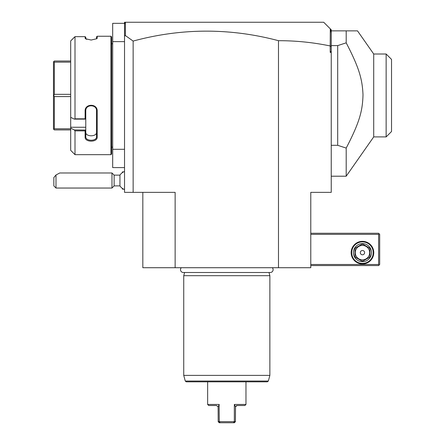 <?xml version="1.0" encoding="UTF-8"?>
<svg xmlns="http://www.w3.org/2000/svg" width="445" height="445" viewBox="0 0 445 445"><rect width="100%" height="100%" fill="white"/><g stroke="black" fill="none" stroke-linecap="round" stroke-linejoin="round"><path stroke-width="0.67" d="M175.13 267.718L175.13 192.357L133.138 192.357L133.138 41.074C181.554 27.968 230.004 27.84 278.487 40.69C295.892 40.667 313.13 42.425 330.196 45.957L330.196 52.393L331.236 52.393L331.236 192.357L310.782 192.357L310.782 267.718L142.828 267.718L142.828 192.357M278.487 40.69L278.487 267.718M133.138 192.357L124.528 192.357L124.528 41.63L112.685 41.63L112.685 23.329L124.528 23.329M133.138 41.074L125.379 35.544L124.528 36.184L124.528 41.63M124.528 149.292L112.685 149.292L112.685 41.63M124.528 167.593L112.685 167.593L112.685 149.292M111.612 43.782L112.685 43.782M111.612 147.139L112.685 147.139M110.961 36.245L110.961 154.671L75.005 154.671L110.961 154.671L111.612 154.026L111.612 36.89L110.961 36.245L97.182 36.245L97.182 38.192L96.537 38.815L96.537 36.89L97.182 36.245M97.182 38.192L96.893 38.693L91.153 40.044L85.412 38.693L85.123 38.192L86.703 39.377M85.807 38.976L85.768 37.235L85.123 36.657L75.005 36.657L70.699 40.907L74.287 37.297M70.699 40.907L70.699 117.33L74.287 119.132L75.005 118.826L75.005 36.657M75.005 118.826L85.123 118.826L85.123 111.061C84.773 103.385 97.522 103.357 97.182 111.061L97.182 137.132C97.522 142.489 84.773 142.472 85.123 137.127L85.768 136.676L85.768 130.046L85.123 130.891L75.005 130.891L74.287 129.946L70.699 128.143L74.287 129.946L85.768 130.046M85.123 137.132L85.123 130.891M70.699 117.33L70.699 150.365L75.005 154.671L75.005 130.891M85.123 38.192L85.123 36.657L85.768 37.235M74.287 119.132L85.768 119.132L85.123 118.826M85.768 119.104L85.768 110.888C85.418 104.119 96.888 104.119 96.537 110.888L96.537 136.676C96.888 141.427 85.418 141.427 85.768 136.676M85.123 111.061L85.768 110.888L85.768 109.876M97.182 111.061L96.537 110.888M97.182 137.132L96.537 136.676L96.537 132.198L96.537 136.676M70.699 127.242L85.768 127.242L85.768 129.946M85.768 119.132L85.768 127.242M85.768 132.198C85.429 136.977 96.877 136.977 96.537 132.198M70.699 62.128L54.335 62.128L53.773 61.566L54.335 61.01L70.699 61.01M70.699 94.34L54.335 94.34L54.335 62.128M70.699 96.576L54.335 96.576L53.773 95.458L54.335 94.34M53.773 95.458L53.472 95.458L53.472 61.872L53.773 61.566M70.699 129.912L54.335 129.912L53.773 129.35L54.335 128.794L54.335 96.576M53.773 129.35L53.472 129.05L53.472 95.458M70.699 128.794L54.335 128.794M124.528 24.603L124.528 22.25L125.607 22.25L124.767 23.09L124.528 24.603L124.528 36.184M125.607 22.25L323.704 22.25L330.285 28.83L330.196 45.957M125.379 35.544L125.379 22.478M330.285 28.83L331.236 29.787L331.236 50.964L330.196 52.393M331.236 46.525L330.285 45.891M331.236 50.964L331.236 52.393M331.236 33.052L330.68 29.231M331.236 45.607L337.699 45.607L346.193 42.837L346.193 30.861L357.502 30.861L373.711 54.012L386.143 54.012L386.143 136.91L373.711 136.91L346.193 176.203L346.193 148.085L337.699 145.309L331.236 145.309M346.193 30.861L331.236 30.861M337.699 45.607L337.699 145.309M346.193 42.837C359.46 68.291 362.313 79.577 363.003 94.785C362.58 110.505 359.816 121.913 346.193 148.085M373.711 136.91L373.711 54.012M386.143 136.91L391.528 131.525L391.528 59.391L386.143 54.012M310.782 234.343L378.612 234.343L378.612 264.486L379.146 265.025L378.612 265.565L310.782 265.565M378.612 264.486L310.782 264.486M373.767 252.643A11.303 11.303 0 0 1 362.458 263.952A11.303 11.303 0 0 1 351.155 252.643A11.303 11.303 0 0 1 362.458 241.34A11.303 11.303 0 0 1 373.767 252.643M378.612 234.343L379.146 233.803L378.612 233.263L310.782 233.263M379.146 265.025L379.685 264.486L379.685 234.343L379.146 233.803M373.227 252.643A10.763 10.763 0 0 1 362.458 263.412A10.763 10.763 0 0 1 351.695 252.643A10.763 10.763 0 0 1 362.458 241.88A10.763 10.763 0 0 1 373.227 252.643M353.413 252.643A9.045 9.045 0 0 1 362.458 243.604A9.045 9.045 0 0 1 371.503 252.643A9.045 9.045 0 0 1 362.458 261.688A9.045 9.045 0 0 1 353.413 252.643M369.995 249.189L369.995 256.098L369.995 249.189A8.288 8.288 0 0 0 369.216 247.843L363.237 244.394A8.288 8.288 0 0 0 361.685 244.394L355.7 247.843A8.288 8.288 0 0 0 354.921 249.189L354.921 256.098A8.288 8.288 0 0 0 355.7 257.444L361.685 260.898A8.288 8.288 0 0 0 363.237 260.898L369.216 257.444A8.288 8.288 0 0 0 369.995 256.098M369.216 257.444L363.237 260.898M361.685 260.898L355.7 257.444M354.921 256.098L354.921 249.189M355.7 247.843L361.685 244.394M362.458 259.858A7.215 7.215 0 0 0 369.673 252.643A7.215 7.215 0 0 0 362.458 245.434A7.215 7.215 0 0 0 355.249 252.643A7.215 7.215 0 0 0 362.458 259.858M363.237 244.394L369.216 247.843M360.305 252.643A2.153 2.153 0 0 0 362.458 254.796A2.153 2.153 0 0 0 364.611 252.643A2.153 2.153 0 0 0 362.458 250.49A2.153 2.153 0 0 0 360.305 252.643M124.528 189.559A9.69 9.69 0 0 1 119.939 185.893L119.939 175.13L114.131 175.13L111.979 172.977L59.758 172.977L55.992 174.98L55.992 188.046L111.979 188.046L111.979 172.977M123.454 171.954L122.375 171.898L122.375 172.615M123.454 189.125L122.375 189.125L122.375 188.407M114.131 175.13L114.131 185.893L111.979 188.046M55.992 174.98L53.839 177.549L53.839 185.893L55.992 188.046M181.293 267.718A2.82 2.82 0 0 0 183.323 272.496L270.293 272.496A2.82 2.82 0 0 0 272.318 267.718M269.019 272.496L269.87 275.683L183.74 275.683L183.74 375.38L269.87 375.38L269.87 275.683M184.597 272.496L183.74 275.683M268.352 381.042L185.259 381.042L186.299 381.838L267.312 381.838L268.352 381.042L269.87 375.38M218.178 406.635L219.268 404.449L207.643 404.449L207.643 381.838M219.101 404.8L219.268 421.671L218.195 421.671L218.117 406.747L216.47 405.523L218.117 406.747M234.343 404.449L235.494 406.747L237.141 405.523L244.895 405.523L245.968 404.449L234.343 404.449L234.343 421.671L233.492 422.75L234.343 422.75L235.422 421.671L219.268 421.671L220.119 422.75L219.268 422.75L218.195 421.671M216.47 405.523L208.722 405.523L207.643 404.449M233.492 422.75L220.119 422.75M235.422 421.671L235.494 406.747M237.141 405.523L236.69 405.584M236.556 405.629L235.5 406.724M234.999 405.801L234.738 405.278M331.236 176.203L346.193 176.203M124.528 171.464A9.69 9.69 0 0 0 119.939 175.13M119.939 185.893L114.131 185.893M185.259 381.042L183.74 375.38M245.968 404.449L245.968 381.838"/></g></svg>
